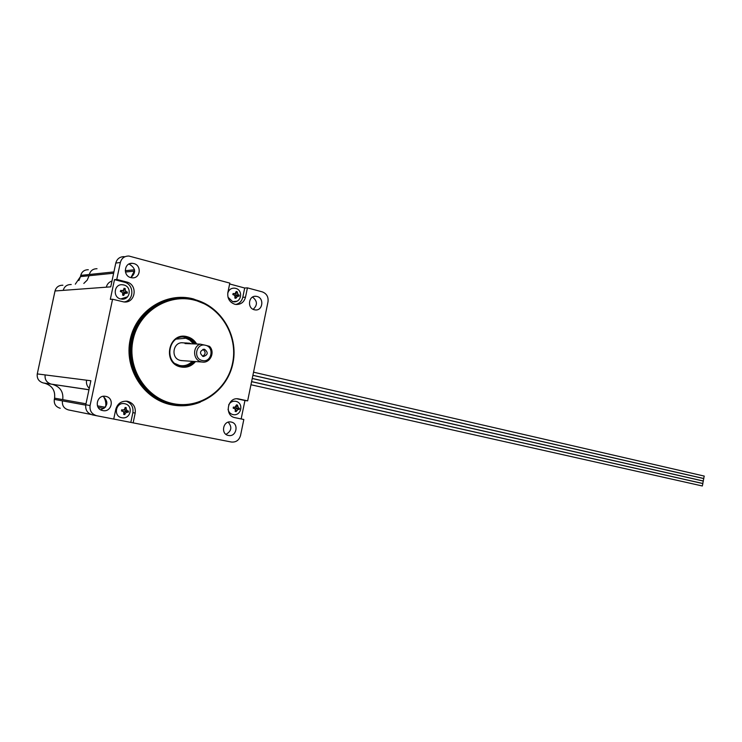 <?xml version="1.0" encoding="UTF-8"?>
<svg xmlns="http://www.w3.org/2000/svg" width="742" height="742" viewBox="0 0 742 742"><rect width="100%" height="100%" fill="white"/><g stroke="black" fill="none" stroke-linecap="round" stroke-linejoin="round"><path stroke-width="1.11" d="M228.044 409.296C228.666 412.144 230.308 413.906 232.969 414.602L233.776 414.713M237.459 405.049L236.512 404.854L235.075 407.219L233.34 407.098L233.229 408.221L234.685 408.592L235.427 410.103L235.168 411.42L236.104 411.615L238.182 409.306L239.295 409.371L239.499 408.397L238.451 407.989L237.459 405.049L236.392 405.141M227.998 297.217L232.654 301.66L236.828 301.243M237.162 291.727L236.197 291.485L234.954 293.749L233.127 293.489L232.821 294.565L234.194 295.075L235.121 296.717L234.797 297.913L235.798 298.312L237.894 296.049L239.017 296.206L239.221 295.233L238.163 294.732L237.162 291.727L236.067 291.968M123.654 284.965L122.541 284.77C114.12 283.611 112.339 297.282 120.696 298.98L127.596 296.8M121.753 291.421L122.699 290.641L120.733 290.363L120.334 291.504L121.892 292.06L122.866 293.767L122.541 295.028L123.654 295.455L124.239 294.12L125.917 293.071L127.197 293.238L127.327 292.042L126.214 291.68L125.129 289.937L125.25 288.694L124.044 288.267L123.747 289.584L121.753 291.421L120.399 291.216M124.035 301.948C134.33 300.798 134.515 284.297 124.248 282.164L114.491 279.651L116.763 279.446L120.352 262.501C121.595 258.197 124.443 256.036 128.885 256.027L229.816 283.11L227.868 292.515C227.228 298.367 229.538 302.282 234.778 304.248L236.104 304.48C240.965 304.554 244.099 302.133 245.5 297.199L247.429 287.868L244.702 288.017L229.64 283.963M235.835 304.452C239.499 303.552 241.809 301.178 242.782 297.31L244.702 288.017M179.416 298.034C154.317 298.664 131.835 320.59 130.054 347.219C128.023 373.838 147.055 399.233 171.68 404.121L173.044 404.381C182.495 405.995 191.621 405.03 200.423 401.505M204.681 303.96L194.654 299.907M200.331 402.136C190.972 405.874 181.289 406.746 171.291 404.77C143.762 399.428 123.821 368.681 130.175 339.613C136.111 310.444 166.384 291.597 193.356 298.915L204.644 303.311M173.164 403.629C199.95 409.287 227.21 390.116 232.571 363.126C238.312 336.219 221.144 306.938 194.71 300.213C168.378 293.09 138.847 311.51 133.05 339.984C126.863 368.366 146.295 398.398 173.164 403.629M194.599 299.545C221.125 306.298 238.488 335.495 233.071 362.569C228.026 389.717 201.138 409.454 174.129 404.548L172.765 404.288C146.944 399.205 127.541 371.538 131.436 343.843C135.007 316.083 160.921 295.362 187.021 298.201L194.599 299.545M195.489 361.567C191.594 366.223 186.706 368.023 180.807 366.956C161.812 363.478 168.517 331.424 187.105 336.701C191.25 337.786 194.441 340.216 196.667 344M195.61 343.963C193.476 340.559 190.508 338.361 186.715 337.378L185.24 337.118C168.035 334.123 163.49 363.172 180.696 366.251L181.688 366.437C186.752 367.021 190.991 365.37 194.404 361.493M183.33 337.007L185.593 337.35C189.386 338.333 192.354 340.522 194.487 343.917M193.412 343.871L189.841 340.142L185.908 338.222L176.216 339.113M175.168 363.626L179.481 365.454C184.433 366.381 188.663 365.008 192.178 361.335M202.269 360.51C211.507 363.014 214.8 347.117 205.432 345.262L209.513 346.347C215.505 352.107 210.107 363.589 202.112 362.022L201.434 361.901C193.041 360.427 192.113 346.755 200.247 344.14L205.432 345.262C196.166 342.665 192.827 358.729 202.269 360.51M121.781 417.718L121.79 417.718C130.787 419.675 133.801 405.364 124.749 403.731L124.6 403.704C115.845 401.728 112.895 416.327 121.781 417.718M126.186 407.673L125.138 407.469L124.823 408.823L123.543 409.964L121.651 409.834L121.512 411.012L123.2 411.448L123.942 412.997L123.691 414.37L124.73 414.583L125.315 413.266L126.975 412.153L128.245 412.218L128.459 411.198L127.272 410.762L126.186 409.102L126.186 407.673L124.99 407.794M703.305 481.066L702.757 483.487M251.594 381.666L702.878 483.561L702.303 485.973M703.768 478.581L703.221 480.992M704.232 476.086L703.685 478.507M204.588 349.324L204.273 349.269C199.681 350.883 199.292 353.275 203.113 356.448L203.401 356.503C208.01 354.899 208.409 352.515 204.588 349.324M105.781 396.395L105.624 396.367C96.664 394.373 93.715 409.148 102.786 410.576L102.813 410.586C111.792 412.663 114.862 397.907 105.781 396.395M231.189 422.05L231.068 422.022C223.082 420.213 220.328 434.2 228.425 435.452L228.453 435.452C236.448 437.335 239.286 423.376 231.189 422.05M257.047 296.485L256.055 296.308C248.551 295.251 246.882 308.19 254.311 309.757L255.211 309.915C262.724 311.028 264.486 298.117 257.047 296.485M133.81 263.568L132.521 263.345C124.211 262.325 122.625 275.857 130.852 277.601L132.03 277.805C140.359 278.89 142.056 265.386 133.81 263.568M128.932 264.05L129.154 264.115C135.767 268.094 136.333 272.583 130.852 277.601M187.476 343.036L183.33 342.878C172.932 341.032 170.141 358.553 180.529 360.445L182.411 360.649M191.464 343.796L189.025 343.092L185.018 343.555L200.247 344.14M228.221 422.179C232.302 427.095 231.55 431.148 225.958 434.348M252.568 297.078C257.483 301.02 257.678 305.101 253.161 309.331M120.352 262.501L115.789 263.058L110.753 286.848L55.019 290.975L37.276 373.912L90.867 380.748L85.784 404.752L90.079 405.54C89.504 410.818 91.748 414.231 96.794 415.761L113.73 419.072L115.808 409.185C117.626 403.407 121.493 400.773 127.411 401.264C133.263 402.98 135.86 406.913 135.192 413.062L133.143 422.857L231.383 442.028C236.039 442.427 239.091 440.247 240.538 435.489L243.821 419.499L235.093 417.69C223.945 415.882 227.497 396.571 238.544 398.908L247.652 400.865L268.01 301.781C268.558 296.865 266.647 293.563 262.288 291.875L247.429 287.868M115.789 263.058C117.023 258.791 119.852 256.649 124.257 256.639M103.175 396.349C108.796 401.941 107.97 406.44 100.726 409.825M96.72 415.752L92.444 414.889C87.435 413.368 85.209 409.992 85.784 404.752M114.491 279.651L110.317 299.351L112.571 299.239L90.079 405.54M241.15 418.942L244.943 400.522L247.652 400.865M113.73 419.054L133.143 422.857M112.571 299.239L123.747 301.92C135.619 303.691 138.318 284.483 126.557 281.969L116.763 279.446M193.282 361.41C190.295 364.86 186.557 366.548 182.059 366.483M202.594 356.281C205.822 354.147 205.914 351.838 202.9 349.371M130.824 422.393L132.874 412.645C133.56 406.978 131.288 403.138 126.038 401.116M123.729 411.893L126.613 411.393L124.155 409.769M121.512 410.521L123.126 411.374M123.497 409.964L121.567 410.224M244.943 400.522L236.967 398.797M235.715 401.301L235.446 401.255C232.478 400.93 230.224 402.155 228.675 404.909M233.609 301.827C241.549 302.578 243.376 290.168 235.65 288.35L234.351 288.137C230.929 288.119 228.721 289.844 227.738 293.322M233.201 407.822L234.055 408.183M234.704 407.21L233.257 407.543M235.056 408.833L237.496 408.592L235.307 407.182M234.639 293.767L232.867 294.37M234.936 295.631L237.208 295.678L234.973 293.749M122.773 292.867L125.556 292.682L124.183 292.181L123.089 290.493M120.334 291.513L121.465 291.866M242.782 297.31L245.5 297.199M252.169 378.874L251.705 381.11M251.519 382.037L251.056 384.273M252.818 375.712L252.354 377.947M253.467 372.558L253.013 374.784M125.435 272.026L134.701 271.08M85.979 403.796L54.583 398.157L54.324 399.391L85.71 405.132M98.148 407.404L104.056 408.48M105.336 407.275L97.415 405.855M88.966 389.698L43.324 382.955L88.957 389.773M134.525 269.754L125.24 270.728M113.916 271.915L80.748 275.384L80.479 276.608L113.637 273.232M68.496 409.936L90.951 414.453L68.468 409.927C63.951 408.564 61.948 405.549 62.458 400.875M132.874 412.645L135.192 413.062M124.665 409.25L126.186 409.102M126.307 407.84L124.962 407.97M126.511 411.207L128.375 411.031M127.272 410.762L125.259 410.957M128.459 411.198L126.613 411.374L128.245 412.218M125.194 411.253L126.975 412.153M128.097 412.339L126.446 411.504M123.719 413.869L124.916 414.481M125.315 413.266L123.979 412.589M124.73 414.583L123.673 414.045M122.866 411.328L122.161 410.651M122.226 410.354L123.153 409.946M105.614 406.922C106.236 403.138 105.503 399.66 103.416 396.469M62.727 399.623C63.589 391.832 60.204 386.758 52.58 384.393M55.001 291.031L37.276 373.912C36.775 378.541 38.788 381.555 43.324 382.955L44.594 383.215C52.107 385.534 55.437 390.515 54.583 398.157L54.314 399.391C53.823 403.973 55.798 406.931 60.25 408.276C55.789 406.913 53.804 403.954 54.305 399.391L54.324 399.391M130.972 277.545L134.265 271.127M83.818 283.435L87.204 280.114L89.077 275.736M78.884 280.541L80.479 276.608L75.313 284.167M89.337 274.484C90.459 270.663 93.019 268.743 97.016 268.725L97.016 268.725M88.307 269.736C84.365 269.745 81.843 271.628 80.748 275.384L81.685 273.047M106.319 287.173C107.098 284.065 108.981 282.016 111.986 281.032M63.2 290.372C64.378 286.421 67.049 284.474 71.223 284.52L71.223 284.52M62.903 285.234C58.794 285.188 56.169 287.108 55.019 290.975L55.594 289.287M89.263 388.326C86.925 386.1 86.044 383.391 86.601 380.201M51.291 384.133C46.681 382.705 44.631 379.635 45.141 374.914M43.324 382.955L43.314 382.955C38.779 381.546 36.757 378.531 37.258 373.922M237.496 398.797L238.943 398.983M124.248 282.164L126.557 281.969M234.463 408.517L233.48 407.877M233.535 407.599L234.732 407.2M236.114 406.523L237.486 406.403M237.57 405.206L236.364 405.308M237.403 408.415L239.425 408.239M238.451 407.989L236.271 408.174M237.496 408.592L239.295 409.371M239.499 408.397L237.496 408.573M236.216 408.462L238.182 409.306M239.165 409.482L237.347 408.694M235.177 411.04L236.271 411.522M236.67 410.372L235.464 409.844M236.104 411.615L235.131 411.198M234.815 297.876L235.975 298.219M236.373 297.05L235.131 296.679M235.798 298.312L234.815 298.024M234.147 295.056L233.164 294.741M233.22 294.463L234.426 293.739M235.604 293.405L237.19 293.071M237.282 291.894L236.039 292.153M237.115 295.492L239.147 295.066M238.163 294.732L235.975 295.186M237.208 295.678L239.017 296.206M239.221 295.233L237.208 295.659M235.919 295.474L237.894 296.049M238.887 296.308L237.05 295.77M125.454 292.496L127.327 292.042M126.214 291.68L124.183 292.181M127.411 292.218L125.556 292.673L127.197 293.238M124.127 292.469L125.917 293.071M127.049 293.35L125.389 292.793M122.569 294.917L123.84 295.353M124.239 294.12L122.884 293.656M123.654 295.455L122.532 295.075M121.771 292.023L121.076 291.699M121.141 291.402L122.068 290.632M123.877 288.833L125.12 288.527M123.237 290.41L125.129 289.937M125.25 288.694L123.84 289.046M233.146 414.639C241.456 416.234 244.072 402.915 235.78 401.311L235.446 401.255M121.679 299.147C130.258 300.083 132.215 286.839 123.831 284.974L122.541 284.77M252.243 378.503L703.351 481.076M252.892 375.341L703.815 478.59M253.541 372.187L704.279 476.095M203.688 349.241L204.273 349.269M254.487 296.373L256.055 296.308M129.906 263.651L132.521 263.345M202.112 362.022L181.187 360.566M185.24 337.118L184.137 337.081M174.129 404.548L173.044 404.381M252.911 375.285L703.731 478.516M252.261 378.439L703.268 481.002M250.963 384.755L702.34 485.982M251.612 381.601L702.804 483.496M122.495 410.762L123.2 411.448M122.606 410.372L123.543 409.964M92.444 414.889L96.794 415.761M44.585 383.215C52.051 385.469 55.381 390.45 54.574 398.157M80.72 275.44L80.47 276.618M237.894 398.825L238.544 398.908M121.187 291.736L121.892 292.06M233.739 294.481L234.954 293.749M233.211 294.75L234.194 295.075M233.869 407.618L235.075 407.219M233.702 407.952L234.685 408.592"/></g></svg>
